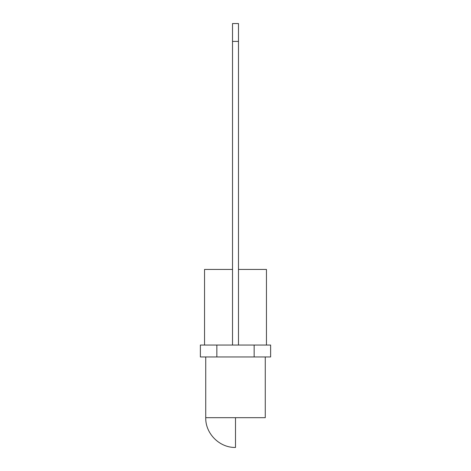 <?xml version="1.0" encoding="UTF-8"?>
<svg xmlns="http://www.w3.org/2000/svg" width="471" height="471" viewBox="0 0 471 471"><rect width="100%" height="100%" fill="white"/><g stroke="black" fill="none" stroke-linecap="round" stroke-linejoin="round"><path stroke-width="0.71" d="M266.456 345.049L266.456 269.436L238.479 269.436L266.456 269.436L266.456 345.049L266.456 269.436L238.479 269.436L238.479 41.413L232.521 41.413L232.521 345.049L254.146 345.049L254.146 356.953L270.625 356.953L270.625 345.049L254.146 345.049L270.625 345.049L254.146 345.049L254.146 356.953L200.375 356.953L200.375 345.049L254.146 345.049L254.146 356.953L216.854 356.953L216.854 345.049L254.146 345.049M270.625 356.953L270.625 345.049L270.625 356.953L254.146 356.953L270.625 356.953M205.733 356.953L205.733 417.683L205.733 356.953L205.733 417.683L265.267 417.683L265.267 356.953M235.5 447.45C219.592 447.862 205.321 433.585 205.733 417.683C205.321 433.591 219.592 447.862 235.5 447.45L235.5 417.683L205.733 417.683L235.5 417.683L235.5 447.45L235.5 417.683L205.733 417.683L265.267 417.683M238.479 41.413L238.479 345.049L238.479 23.55L232.521 23.55L238.479 23.55L238.479 41.413L232.521 41.413L232.521 269.436L204.544 269.436L232.521 269.436L232.521 345.049L232.521 23.55L232.521 41.413L232.521 23.55L238.479 23.55L238.479 41.413L232.521 41.413M254.146 356.953L200.375 356.953L200.375 345.049L232.521 345.049M216.854 356.953L216.854 345.049L200.375 345.049L200.375 356.953L216.854 356.953L216.854 345.049M238.479 269.436L238.479 345.049M204.544 269.436L204.544 345.049"/></g></svg>
